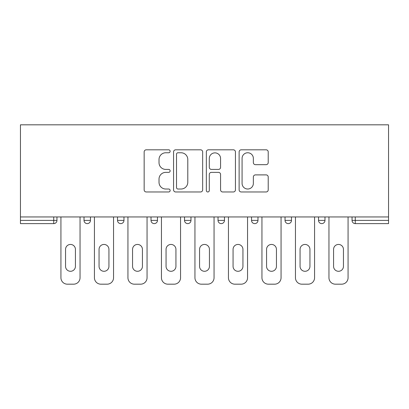 <?xml version="1.0" encoding="UTF-8"?>
<svg xmlns="http://www.w3.org/2000/svg" width="409" height="409" viewBox="0 0 409 409"><rect width="100%" height="100%" fill="white"/><g stroke="black" fill="none" stroke-linecap="round" stroke-linejoin="round"><path stroke-width="0.61" d="M170.139 151.284A1.478 1.478 0 0 0 168.661 149.812L146.264 149.812A2.106 2.106 0 0 0 144.157 151.918L144.157 189.863A2.106 2.106 0 0 0 146.264 191.969L168.661 191.969A1.478 1.478 0 0 0 170.139 190.497A1.478 1.478 0 0 0 168.661 189.019L165.763 189.019A6.743 6.743 0 0 1 159.019 182.271L159.019 179.111A6.743 6.743 0 0 1 165.763 172.368L168.661 172.368A1.478 1.478 0 0 0 170.139 170.89A1.478 1.478 0 0 0 168.661 169.413L165.763 169.413A6.743 6.743 0 0 1 159.019 162.67L159.019 159.505A6.743 6.743 0 0 1 165.763 152.762L168.661 152.762A1.478 1.478 0 0 0 170.139 151.284M266.106 164.674A2.106 2.106 0 0 0 268.217 162.562L268.217 151.918A2.106 2.106 0 0 0 266.106 149.812L241.233 149.812A2.106 2.106 0 0 0 239.122 151.918L239.122 189.863A2.106 2.106 0 0 0 241.233 191.969L266.106 191.969A2.106 2.106 0 0 0 268.217 189.863L268.217 177.005A2.106 2.106 0 0 0 266.106 174.894L255.461 174.894A2.106 2.106 0 0 0 253.355 177.005L253.355 183.38A5.639 5.639 0 0 1 247.716 189.019A5.639 5.639 0 0 1 242.077 183.38L242.077 158.401A5.639 5.639 0 0 1 247.716 152.762A5.639 5.639 0 0 1 253.355 158.401L253.355 162.562A2.106 2.106 0 0 0 255.461 164.674L266.106 164.674M388.55 216.954L20.45 216.954L20.45 124.822L388.55 124.822L388.55 223.616L355.263 223.616A3.221 3.221 0 0 1 352.042 220.395L352.042 216.954L352.042 220.395L388.55 220.395M202.654 151.918A2.106 2.106 0 0 0 200.548 149.812L175.671 149.812A2.106 2.106 0 0 0 173.564 151.918L173.564 189.863A2.106 2.106 0 0 0 175.671 191.969L200.548 191.969A2.106 2.106 0 0 0 202.654 189.863L202.654 151.918M208.452 149.812L233.329 149.812A2.106 2.106 0 0 1 235.436 151.918L235.436 189.863A2.106 2.106 0 0 1 233.329 191.969L222.68 191.969A2.106 2.106 0 0 1 220.574 189.863L220.574 174.474A2.106 2.106 0 0 0 218.467 172.368L211.402 172.368A2.106 2.106 0 0 0 209.296 174.474L209.296 190.497A1.478 1.478 0 0 1 207.818 191.969A1.478 1.478 0 0 1 206.346 190.497L206.346 151.918A2.106 2.106 0 0 1 208.452 149.812M53.737 223.616A3.221 3.221 0 0 0 56.958 220.395L53.737 220.395L53.737 223.616A3.221 3.221 0 0 0 56.958 220.395L56.958 216.954L56.958 220.395A3.221 3.221 0 0 1 53.737 223.616L20.45 223.616L20.45 220.395L53.737 220.395L53.737 216.954M20.45 216.954L20.45 220.395M84.019 216.954L84.019 220.395L84.019 216.954M87.24 223.616A3.221 3.221 0 0 1 84.019 220.395A3.221 3.221 0 0 0 87.24 223.616A3.221 3.221 0 0 0 90.461 220.395L90.461 216.954L90.461 220.395A3.221 3.221 0 0 1 87.24 223.616A3.221 3.221 0 0 1 84.019 220.395L90.461 220.395A3.221 3.221 0 0 1 87.24 223.616M117.521 216.954L117.521 220.395L117.521 216.954M123.963 216.954L123.963 220.395L123.963 216.954M151.023 216.954L151.023 220.395L151.023 216.954M157.465 216.954L157.465 220.395L157.465 216.954M190.972 216.954L190.972 220.395L184.525 220.395A3.221 3.221 0 0 0 187.746 223.616A3.221 3.221 0 0 1 184.525 220.395L184.525 216.954M224.475 216.954L224.475 220.395L218.028 220.395A3.221 3.221 0 0 0 221.254 223.616A3.221 3.221 0 0 1 218.028 220.395L218.028 216.954M251.535 216.954L251.535 220.395L251.535 216.954M257.977 216.954L257.977 220.395A3.221 3.221 0 0 1 254.756 223.616A3.221 3.221 0 0 1 251.535 220.395L257.977 220.395A3.221 3.221 0 0 1 254.756 223.616M285.037 216.954L285.037 220.395L285.037 216.954M291.479 216.954L291.479 220.395L291.479 216.954M318.539 216.954L318.539 220.395L318.539 216.954M324.981 216.954L324.981 220.395L324.981 216.954M120.742 223.616A3.221 3.221 0 0 1 117.521 220.395A3.221 3.221 0 0 0 120.742 223.616A3.221 3.221 0 0 0 123.963 220.395A3.221 3.221 0 0 1 120.742 223.616A3.221 3.221 0 0 1 117.521 220.395L123.963 220.395A3.221 3.221 0 0 1 120.742 223.616M154.244 223.616A3.221 3.221 0 0 1 151.023 220.395A3.221 3.221 0 0 0 154.244 223.616A3.221 3.221 0 0 0 157.465 220.395A3.221 3.221 0 0 1 154.244 223.616A3.221 3.221 0 0 1 151.023 220.395L157.465 220.395M190.972 220.395A3.221 3.221 0 0 1 187.746 223.616A3.221 3.221 0 0 0 190.972 220.395A3.221 3.221 0 0 1 187.746 223.616A3.221 3.221 0 0 1 184.525 220.395M224.475 220.395A3.221 3.221 0 0 1 221.254 223.616A3.221 3.221 0 0 0 224.475 220.395A3.221 3.221 0 0 1 221.254 223.616A3.221 3.221 0 0 1 218.028 220.395M288.258 223.616A3.221 3.221 0 0 1 285.037 220.395L291.479 220.395A3.221 3.221 0 0 1 288.258 223.616A3.221 3.221 0 0 0 291.479 220.395A3.221 3.221 0 0 1 288.258 223.616M321.76 223.616A3.221 3.221 0 0 1 318.539 220.395L324.981 220.395A3.221 3.221 0 0 1 321.76 223.616A3.221 3.221 0 0 0 324.981 220.395A3.221 3.221 0 0 1 321.76 223.616M177.992 152.762A1.478 1.478 0 0 0 176.514 154.239L176.514 187.542A1.478 1.478 0 0 0 177.992 189.019L181.049 189.019A6.743 6.743 0 0 0 187.792 182.271L187.792 159.505A6.743 6.743 0 0 0 181.049 152.762L177.992 152.762M220.574 158.503A5.639 5.639 0 0 0 214.935 152.869A5.639 5.639 0 0 0 209.296 158.503L209.296 167.307A2.106 2.106 0 0 0 211.402 169.413L218.467 169.413A2.106 2.106 0 0 0 220.574 167.307L220.574 158.503M75.43 249.383A4.939 4.939 0 0 0 70.491 244.444A4.939 4.939 0 0 0 65.547 249.383A4.939 4.939 0 0 1 70.491 244.444A4.939 4.939 0 0 1 75.43 249.383L75.43 266.351A4.939 4.939 0 0 1 70.491 271.29A4.939 4.939 0 0 1 65.547 266.351A4.939 4.939 0 0 0 70.491 271.29A4.939 4.939 0 0 0 75.43 266.351M60.931 216.954L60.931 277.731L60.931 216.954M67.378 284.178L73.605 284.178L67.378 284.178A6.442 6.442 0 0 1 60.931 277.731M80.046 216.954L80.046 277.731L80.046 216.954M65.547 266.351L65.547 249.383M73.605 284.178A6.442 6.442 0 0 0 80.046 277.731M108.932 249.383A4.939 4.939 0 0 0 103.993 244.444A4.939 4.939 0 0 0 99.055 249.383A4.939 4.939 0 0 1 103.993 244.444A4.939 4.939 0 0 1 108.932 249.383L108.932 266.351A4.939 4.939 0 0 1 103.993 271.29A4.939 4.939 0 0 1 99.055 266.351A4.939 4.939 0 0 0 103.993 271.29A4.939 4.939 0 0 0 108.932 266.351M94.433 216.954L94.433 277.731L94.433 216.954M100.88 284.178L107.107 284.178L100.88 284.178A6.442 6.442 0 0 1 94.433 277.731M113.549 216.954L113.549 277.731L113.549 216.954M142.434 249.383A4.939 4.939 0 0 0 137.496 244.444A4.939 4.939 0 0 0 132.557 249.383A4.939 4.939 0 0 1 137.496 244.444A4.939 4.939 0 0 1 142.434 249.383L142.434 266.351A4.939 4.939 0 0 1 137.496 271.29A4.939 4.939 0 0 1 132.557 266.351A4.939 4.939 0 0 0 137.496 271.29A4.939 4.939 0 0 0 142.434 266.351M127.94 216.954L127.94 277.731L127.94 216.954M134.382 284.178L140.609 284.178L134.382 284.178A6.442 6.442 0 0 1 127.94 277.731M147.051 216.954L147.051 277.731L147.051 216.954M175.936 249.383A4.939 4.939 0 0 0 170.998 244.444A4.939 4.939 0 0 0 166.059 249.383A4.939 4.939 0 0 1 170.998 244.444A4.939 4.939 0 0 1 175.936 249.383L175.936 266.351A4.939 4.939 0 0 1 170.998 271.29A4.939 4.939 0 0 1 166.059 266.351A4.939 4.939 0 0 0 170.998 271.29A4.939 4.939 0 0 0 175.936 266.351M161.443 216.954L161.443 277.731L161.443 216.954M167.884 284.178L174.111 284.178L167.884 284.178A6.442 6.442 0 0 1 161.443 277.731M180.553 216.954L180.553 277.731L180.553 216.954M209.439 249.383A4.939 4.939 0 0 0 204.5 244.444A4.939 4.939 0 0 0 199.561 249.383A4.939 4.939 0 0 1 204.5 244.444A4.939 4.939 0 0 1 209.439 249.383L209.439 266.351A4.939 4.939 0 0 1 204.5 271.29A4.939 4.939 0 0 1 199.561 266.351A4.939 4.939 0 0 0 204.5 271.29A4.939 4.939 0 0 0 209.439 266.351M194.945 216.954L194.945 277.731L194.945 216.954M201.386 284.178L207.614 284.178L201.386 284.178A6.442 6.442 0 0 1 194.945 277.731M214.055 216.954L214.055 277.731L214.055 216.954M242.941 249.383A4.939 4.939 0 0 0 238.002 244.444A4.939 4.939 0 0 0 233.064 249.383A4.939 4.939 0 0 1 238.002 244.444A4.939 4.939 0 0 1 242.941 249.383L242.941 266.351A4.939 4.939 0 0 1 238.002 271.29A4.939 4.939 0 0 1 233.064 266.351A4.939 4.939 0 0 0 238.002 271.29A4.939 4.939 0 0 0 242.941 266.351M228.447 216.954L228.447 277.731L228.447 216.954M234.889 284.178L241.116 284.178L234.889 284.178A6.442 6.442 0 0 1 228.447 277.731M247.557 216.954L247.557 277.731L247.557 216.954M99.055 266.351L99.055 249.383M107.107 284.178A6.442 6.442 0 0 0 113.549 277.731M132.557 266.351L132.557 249.383M140.609 284.178A6.442 6.442 0 0 0 147.051 277.731M166.059 266.351L166.059 249.383M174.111 284.178A6.442 6.442 0 0 0 180.553 277.731M199.561 266.351L199.561 249.383M207.614 284.178A6.442 6.442 0 0 0 214.055 277.731M233.064 266.351L233.064 249.383M241.116 284.178A6.442 6.442 0 0 0 247.557 277.731M276.443 249.383A4.939 4.939 0 0 0 271.504 244.444A4.939 4.939 0 0 0 266.566 249.383A4.939 4.939 0 0 1 271.504 244.444A4.939 4.939 0 0 1 276.443 249.383L276.443 266.351A4.939 4.939 0 0 1 271.504 271.29A4.939 4.939 0 0 1 266.566 266.351A4.939 4.939 0 0 0 271.504 271.29A4.939 4.939 0 0 0 276.443 266.351M261.949 216.954L261.949 277.731L261.949 216.954M268.391 284.178L274.618 284.178L268.391 284.178A6.442 6.442 0 0 1 261.949 277.731M281.06 216.954L281.06 277.731L281.06 216.954M266.566 266.351L266.566 249.383M274.618 284.178A6.442 6.442 0 0 0 281.06 277.731M309.945 249.383A4.939 4.939 0 0 0 305.007 244.444A4.939 4.939 0 0 0 300.068 249.383A4.939 4.939 0 0 1 305.007 244.444A4.939 4.939 0 0 1 309.945 249.383L309.945 266.351A4.939 4.939 0 0 1 305.007 271.29A4.939 4.939 0 0 1 300.068 266.351A4.939 4.939 0 0 0 305.007 271.29A4.939 4.939 0 0 0 309.945 266.351M295.451 216.954L295.451 277.731L295.451 216.954M301.893 284.178L308.12 284.178L301.893 284.178A6.442 6.442 0 0 1 295.451 277.731M314.567 216.954L314.567 277.731L314.567 216.954M300.068 266.351L300.068 249.383M308.12 284.178A6.442 6.442 0 0 0 314.567 277.731M343.453 249.383A4.939 4.939 0 0 0 338.509 244.444A4.939 4.939 0 0 0 333.57 249.383A4.939 4.939 0 0 1 338.509 244.444A4.939 4.939 0 0 1 343.453 249.383L343.453 266.351A4.939 4.939 0 0 1 338.509 271.29A4.939 4.939 0 0 1 333.57 266.351A4.939 4.939 0 0 0 338.509 271.29A4.939 4.939 0 0 0 343.453 266.351M328.954 216.954L328.954 277.731L328.954 216.954M335.395 284.178L341.622 284.178L335.395 284.178A6.442 6.442 0 0 1 328.954 277.731M348.069 216.954L348.069 277.731L348.069 216.954M333.57 266.351L333.57 249.383M341.622 284.178A6.442 6.442 0 0 0 348.069 277.731M355.263 216.954L355.263 223.616"/></g></svg>
